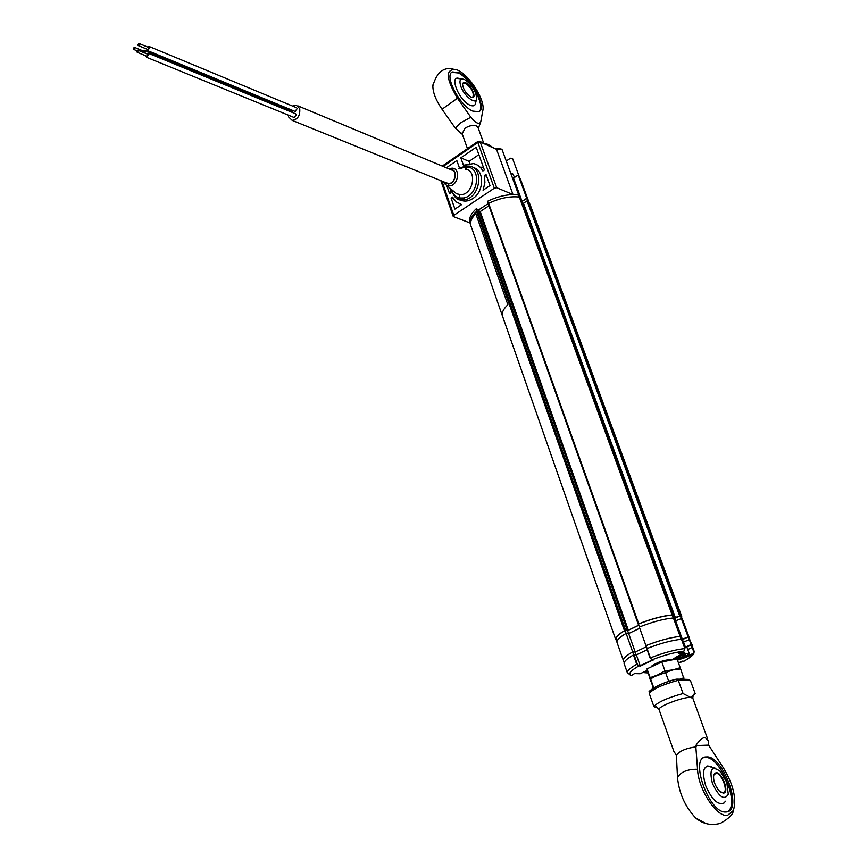 <?xml version="1.0" encoding="UTF-8"?>
<svg xmlns="http://www.w3.org/2000/svg" width="868" height="868" viewBox="0 0 868 868"><rect width="100%" height="100%" fill="white"/><g stroke="black" fill="none" stroke-linecap="round" stroke-linejoin="round"><path stroke-width="1.3" d="M672.266 615.13L672.158 614.935C662.501 615.9 651.369 618.873 638.74 623.821L638.468 624.244M672.158 614.935L519.422 197.329M682.009 618.287L680.718 615.662L673.46 618.125M679.698 615.933L527.06 200.877L528.08 200.736L680.794 615.672M681.727 616.399L529.99 204.305L528.08 200.736M527.06 200.877L523.48 203.231L675.488 617.94M674.469 618.211L522.547 203.416L523.48 203.231M522.547 203.416L521.581 203.025M638.284 624.081L488.217 203.796L488.63 203.329L638.74 623.821M638.783 625.155L628.345 630.179L624.472 630.689C618.678 634.161 615.716 636.971 615.575 639.13L616.584 640.834M624.472 630.689L476.51 211.391C471.78 215.872 469.675 219.984 470.196 223.738L470.923 225.875M476.51 211.391L477.574 211.108L625.654 630.342M627.304 630.45L479.255 211.77L477.574 211.108M479.255 211.77L480.199 211.575L628.345 630.179M488.923 205.77L480.199 211.575M488.315 203.546L487.512 201.278C498.72 195.94 509.039 193.824 518.467 194.909L519.238 197.036C509.874 196.049 499.686 198.143 488.63 203.329M146.822 49.096L147.81 50.702L149.86 47.317L148.96 46.395L147.614 47.035M294.957 111.386L297.333 108.533L296.433 107.665L149.383 46.579M137.828 45.103L138.272 45.57L139.303 43.867L138.847 43.4L137.828 45.103M147.875 49.53L149.122 47.935L148.667 47.469L139.064 43.487M136.829 51.852L137.285 52.319L138.316 50.626L137.86 50.16L136.829 51.852M146.898 56.246L148.135 54.651L147.679 54.185L137.86 50.16M145.846 55.823L146.833 57.418L148.873 54.044L147.972 53.111L146.627 53.751M294.122 117.505L296.498 114.652L295.587 113.773L148.406 53.295M145.032 53.1L145.26 51.136L144.348 50.214L143.014 50.854M292.972 112.699L291.995 111.017L144.782 50.387M133.216 48.944L133.672 49.411L134.692 47.707L134.247 47.252L133.216 48.944M144.359 52.829L144.066 51.288L134.453 47.339M292.592 106.059L296.216 105.169L299.71 108.565C300.328 115.52 297.811 119.458 292.158 120.37L288.61 116.941L288.284 115.118M289.348 109.921L289.706 109.216M528.764 201.528L526.746 198.273L522.048 201.365L513.52 178.092L518.174 174.978L520.344 178.851L528.135 200.031M526.746 198.273L518.174 174.978M470.109 222.957L453.53 216.631L453.812 215.34L494.315 188.215L477.845 142.46L480.221 141.994L479.396 141.213L477.91 141.43L477.845 142.46L443.136 166.439M518.5 194.996L512.999 194.53L496.518 149.307L479.776 141.386M495.758 148.569L501.107 148.981L502.149 149.763L496.518 149.307L480.221 141.994L496.713 187.727L494.315 188.215M518.663 194.888L502.149 149.763M512.999 194.53L496.713 187.727M458.673 168.718L459.465 168.001L456.85 160.58L446.38 167.795M459.454 167.969L458.391 168.696M446.716 185.448L449.559 193.64L451.002 192.653L450.514 188.649M484.485 175.434L484.897 182.725L483.075 190.211L489.975 185.578L485.971 174.425L484.485 175.434L486.666 176.356M478.865 154.645L469.067 161.372L469.783 163.379M481.74 167.123L483.53 167.622M482.89 170.996L484.377 169.987L476.206 147.234L460.832 157.835L463.458 165.256L473.527 163.596C477.617 164.497 480.731 166.96 482.89 170.996M469.067 161.372L460.832 157.835M451.089 198.045L454.93 209.112L461.678 204.577L456.373 201.962L452.532 197.069L451.089 198.045L453.736 199.097M460.398 204.219L460.745 205.206M459.856 199.683C463.913 201.843 468.21 201.484 472.756 198.609C484.431 191.502 484.583 169.792 473.038 167.502M522.048 201.365L520.789 200.844M512.337 177.582L513.52 178.092M506.272 161.014L510.417 158.215L512.576 158.529L518.934 175.813M451.49 189.474C452.868 194.323 455.711 197.177 460.018 198.034L463.545 197.969C478.051 196.103 481.762 168.186 467.689 167.068L464.163 167.188L459.997 168.826M466.691 166.005L469.653 166.179C484.507 168.164 480.047 197.828 464.554 199.792L460.615 199.846L456.481 198.208M453.975 191.568L456.633 193.792L460.854 194.671C473.234 194.584 477.53 170.193 465.367 169.162L467.689 167.068M448.778 168.793L452.098 168.142C460.897 168.175 458.282 185.763 449.44 185.893L446.521 185.296L444.698 183.766M445.197 182.41L448.159 183.832C455.505 184.634 458.38 169.575 450.926 169.499L452.098 168.142M474.047 168.056L475.263 168.37M462.08 200.649L460.919 199.976M446.141 182.79L448.799 183.506C455.971 183.365 457.512 168.967 450.275 169.824M522.72 203.459L522.004 201.495L520.854 201.018M527.581 200.671L526.746 198.381L522.004 201.495M528.612 201.343L526.746 198.381M488.293 203.481L478.767 209.817L476.206 208.808C471.357 213.322 469.187 217.488 469.707 221.286L470.098 222.718M479.461 211.803L478.767 209.817M477.02 211.119L476.206 208.808M483.682 143.144L478.138 127.813L476.51 125.968C473.093 124.851 469.262 125.6 465.031 128.214L462.145 133.737M480.753 121.856L483.02 109.401C484.496 99.017 469.479 75.527 457.989 70.286L456.459 69.624C445.284 68.572 445.62 78.109 457.469 98.236L470.836 117.245C475.751 123.223 479.06 124.764 480.753 121.856L478.355 128.41M470.836 117.245L461.049 122.562L455.342 128.128L442.018 109.249C435.866 100.211 432.817 92.42 432.861 85.889L433.078 84.239M472.756 111.104L478.876 111.701C487.349 108.294 471.986 78.424 458.836 72.608L452.315 71.935C443.906 75.375 459.714 105.755 472.756 111.104M478.973 111.636C486.113 106.883 470.944 78.565 458.326 72.977L451.761 72.326M460.561 79.151C448.148 72.467 458.022 100.026 469.968 105.18C474.156 106.883 476.033 105.353 475.61 100.569M462.069 134.095L455.342 128.128M471.541 97.346L472.789 97.227C474.232 92.974 471.834 88.319 465.574 83.241L463.295 83.013L462.536 84.337M465.736 82.785C472.181 85.661 477.639 100.514 470.977 97.118L470.923 97.097C466.235 93.907 463.436 89.708 462.536 84.478L463.404 82.525L465.736 82.785M460.789 86.268C464.293 96.825 477.346 106.08 476.673 97.661L475.772 93.538C473.071 87.115 469.36 82.46 464.619 79.596C460.246 77.925 458.966 80.149 460.789 86.268M491.917 146.844L488.076 144.392L484.843 143.665M485.451 143.676L484.702 143.6M689.246 637.665L682.921 620.49L681.391 618.602L674.577 621.173M689.615 638.946L688.129 636.906L680.295 615.748L682.356 619.22M623.766 661.351L623.376 660.233C623.56 658.15 626.653 655.383 632.653 651.922L635.17 652.052L646.476 646.714L635.192 652.009L632.674 651.879L626.132 633.38C620.11 636.906 617.029 639.77 616.866 641.951L617.278 643.134M632.674 651.879C626.598 655.373 623.463 658.161 623.278 660.266L623.832 661.557M639.727 628.237L628.66 633.542L626.132 633.38M635.192 652.009L628.66 633.542M647.116 648.494L646.074 645.586C658.986 640.53 670.313 637.481 680.056 636.428L680.143 636.396C670.335 637.438 658.931 640.519 645.933 645.618L646.096 645.629M645.933 645.618L639.315 627.054C652.226 621.933 663.586 618.906 673.394 617.951L680.143 636.396M688.129 636.906L681.608 639.499M682.465 639.553L674.729 618.407L680.295 615.748M687.771 649.579L692.631 647.192M672.743 659.257L683.995 653.42L678.592 653.148L683.886 651.184L684.852 648.646M651.499 659.615L650.371 657.89C663.477 652.779 674.957 649.665 684.819 648.548L681.499 639.315M692.642 647.181L694.216 651.456L692.924 654.157L693.662 651.575L692.176 647.528M676.888 656.707L683.333 653.387M692.393 647.452L691.091 645.076L685.796 647.528M685.959 656.349L686.436 657.152L692.924 654.157C691.915 656.089 688.899 658.443 683.886 661.221L678.472 662.935L682.313 661.156L683.973 661.221C695.55 654.244 692.892 653.875 693.814 653.495L694.216 651.456L692.642 647.17M691.091 645.076L689.409 639.705L682.639 642.309M679.622 652.66L684.168 652.899L683.593 651.325M684.385 647.105L685.449 647.17L683.691 642.374M685.449 647.17L691.167 644.501L692.74 646.313L692.588 647.322M685.546 647.539L687.196 646.356M692.36 645.282L689.409 639.705M640.15 673.72L647.061 670.519M631.416 675.521L634.541 673.59L640.074 673.752L646.996 670.552M631.025 675.662L627.26 672.526C627.466 670.476 630.624 667.72 636.732 664.259L633.434 654.928C627.358 658.411 624.222 661.199 624.027 663.293L624.428 664.421M638.674 665.615L640.15 665.669L638.49 666.136L636.732 664.259L637.318 664.085L638.49 666.136C630.309 670.899 627.933 674.045 631.34 675.564M633.434 654.928L634.02 654.754L637.318 664.085M652.584 659.875L640.15 665.669L636.331 654.863L634.02 654.754M647.148 649.774L636.331 654.863M653.213 659.897L640.172 666.19M651.564 666.136C656.957 662.447 663.239 660.244 670.411 659.506L670.801 659.539M681.413 639.249C671.561 640.324 660.092 643.416 647.029 648.526L650.371 657.89L651.976 659.843L653.647 659.919M650.165 658.085L647.029 648.526M673.525 618.309L674.729 618.407M616.356 640.193L615.944 639.011C616.085 636.83 619.134 633.987 625.079 630.472L626.11 633.39M625.079 630.472L627.597 630.645L628.616 633.542M627.597 630.645L638.815 625.253M673.297 617.962L672.233 615.054C662.501 615.987 651.228 618.992 638.403 624.07L639.445 627M681.619 639.542L682.487 639.597L683.496 642.363M682.487 639.597L688.107 636.971L689.159 639.825M686.577 646.638L685.308 647.55M688.107 636.971L690.006 639.998M632.653 651.922L633.673 654.819M635.17 652.052L636.157 654.852M680.056 636.428L681.098 639.282M510.731 173.22L511.621 173.448M512.261 177.376L513.997 177.766M514.605 177.365L512.749 173.85L510.775 173.34M677.138 659.246L684.092 657.206L688.628 654.331C687.966 653.246 684.754 653.778 678.993 655.915L674.523 659.072M684.082 656.534L680.523 657.814M674.349 658.91L673.525 658.606M684.082 653.246L688.964 653.626M680.186 656.306L680.393 657.825L677.539 658.096L680.436 656.208M678.082 657.662L679.373 657.358L679.123 656.685M682.118 655.416L682.498 656.468L684.223 655.85L683.984 655.21M679.275 656.631L680.555 657.315M678.689 656.826L682.53 655.307M683.507 655.264L685.568 655.014L685.058 655.882L680.393 657.825M647.192 670.639L644.729 672.7L647.734 672.917M644.599 672.635L643.72 672.114M507.899 304.755L475.783 213.658L507.899 304.755C503.744 308.661 501.856 312.176 502.214 315.301L502.973 317.395M471.357 227.134L470.586 224.91C470.098 221.503 471.834 217.749 475.783 213.658M695.745 745.59C699.38 740.371 702.483 737.659 705.076 737.442L708.277 740.708L708.603 745.113L695.745 745.59L697.546 769.265C698.154 789.088 716.729 817.602 727.547 815.367L733.417 810.473C733.059 814.379 728.729 818.665 720.407 823.352C711.217 825.837 702.982 824.047 695.713 817.981C685.199 806.849 679.134 793.417 677.517 777.685C680.49 771.999 687.174 769.189 697.546 769.265M733.417 810.473C736.704 798.614 733.33 784.357 723.294 767.713L708.603 745.113M706.411 756.95C688.877 756.071 708.527 813.262 725.626 812.003L726.31 811.96C743.561 811.222 723.033 754.997 706.509 756.95L706.411 756.95M727.178 811.808C740.73 805.602 720.256 755.572 705.185 757.514L703.764 757.731M711.662 766.824C703.547 764.469 701.528 770.708 705.619 785.551C711.847 799.775 718.042 805.558 724.205 802.911L725.431 801.197M692.751 696.136L695.203 693.684L690.537 697.384L683.062 693.532L678.266 680.306L676.28 679.167C662.458 683.007 653.875 686.913 650.533 690.895M683.062 693.532C667.221 697.905 657.51 702.266 653.93 706.628L658.443 708.375M705.782 823.472L695.713 817.981M673.807 751.178L676.4 755.301L677.517 777.685M696.19 746.827C686.067 748.194 679.47 751.015 676.4 755.301M708.418 766.14L707.767 765.912M653.93 706.628L649.275 693.478L649.438 691.818C646.725 692.838 656.371 684.06 676.346 679.134M677.29 679.134L688.009 679.405L690.44 680.61L678.266 680.306C662.468 684.624 652.812 689.018 649.275 693.478M695.203 693.684L690.44 680.61M721.004 792.408L722.892 792.885C729.077 792.82 721.818 772.607 715.861 773.225L713.615 775.352L715.959 772.694C722.111 771.782 729.869 793.048 723.37 793.146L719.355 791.041C714.896 785.67 713.019 780.278 713.735 774.864M726.787 782.361L720.277 771.402C711.684 765.229 709.058 769.243 712.422 783.435C718.964 797.063 724.259 800.687 728.285 794.328L726.787 782.361M650.154 677.68L650.696 681.239L647.018 668.859L661.796 662.002L677.007 658.899L680.208 667.709L672.83 669.901L664.975 670.855L657.77 674.892L650.154 677.68L647.018 668.859M680.414 668.957L680.208 667.709M684.103 679.308L680.653 668.946L672.83 669.901L654.364 676.628M664.975 670.855L661.796 662.002M653.181 688.27L650.599 678.917L657.77 674.892M683.865 677.789L679.72 679.199M670.063 680.892L668.62 680.989L665.42 672.103M653.745 687.771L650.599 678.917M668.62 680.989L667.34 681.803M441.942 181.097L453.812 215.34M463.545 197.969L464.554 199.792M464.163 167.188L464.944 166.146L469.653 166.179M459.064 194.595L460.018 198.034M448.68 185.893L448.159 183.832M457.469 98.236L442.018 109.249M482.89 110.312L482.792 110.865M672.798 659.257L676.964 656.675M677.3 659.713L692.599 653.778M686.436 657.152L677.463 660.168M683.886 651.184C674.718 652.269 664.085 655.156 651.976 659.843M682.715 655.286L683.745 655.264M659.159 709.861L658.986 709.373C658.4 706.324 682.888 696.993 690.537 697.384L692.881 698.36L707.691 739.113M672.375 614.967L519.455 197.188M638.219 624.179L488.217 203.796M615.575 639.13L502.203 315.214M470.564 224.823L470.196 223.738M147.81 50.702L295.38 111.56M138.272 45.57L148.092 49.628M137.285 52.319L147.115 56.344M146.833 57.418L294.556 117.679M133.672 49.411L136.992 50.767M447.758 183.452L292.158 120.37M452.998 170.551L297.865 105.853M440.846 180.653L453.172 216.262M442.257 166.081L477.845 141.473M453.997 191.578L446.521 185.296L443.515 181.727M463.371 200.942L460.615 199.846C457.23 200.508 453.942 196.852 450.774 188.866M464.738 166.189L459.042 168.75M470.098 222.425L469.707 221.286M461.917 133.086L467.461 148.645M453.053 68.919C443.353 66.955 436.615 72.608 432.861 85.889M462.319 134.225L460.322 133.14M475.328 104.225L476.619 98.659M462.525 78.945L456.872 78.435M623.278 660.266L616.866 641.951M684.928 648.57L681.521 639.271M683.257 651.477L680.675 652.183M658.725 662.273L658.953 662.902M627.26 672.526L624.027 663.293M650.11 658.053L646.769 648.7M615.944 639.011L616.888 641.712M623.376 660.233L624.19 662.566M674.479 658.975L673.601 658.552M687.228 648.092L689.029 653.007M688.628 654.331L689.094 653.354M678.288 657.499L677.582 658.085M683.713 655.275L682.682 655.297M644.729 672.7L643.73 672.212M470.586 224.91L502.214 315.301M674.11 752.046L658.986 709.373C656.924 707.019 655.785 706.205 655.568 706.943M705.185 757.514L706.509 756.95M692.783 695.995L694.194 694.53C693.727 693.532 693.25 694.671 692.751 697.948M715.199 768.158L707.257 766.021M714.451 773.811L715.861 773.225"/></g></svg>
